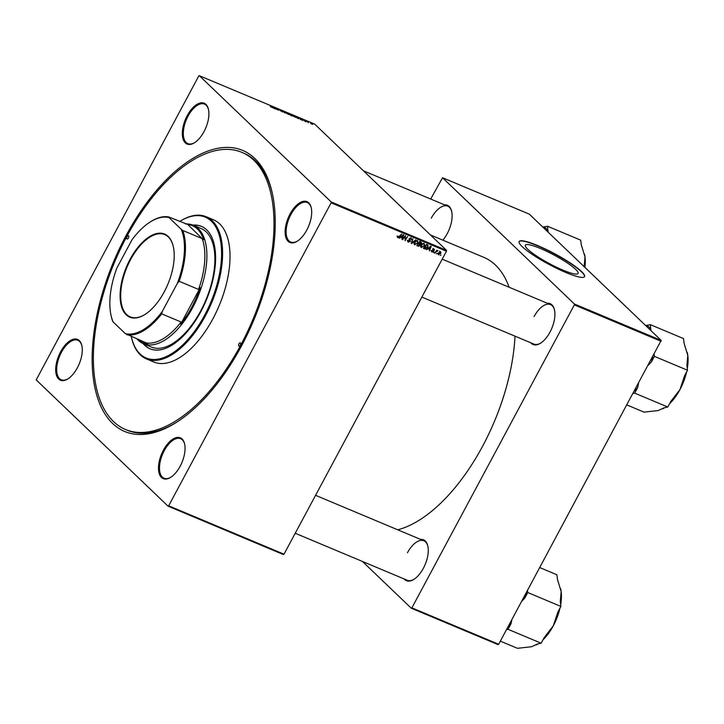 <?xml version="1.0" encoding="UTF-8"?>
<svg xmlns="http://www.w3.org/2000/svg" width="724" height="724" viewBox="0 0 724 724"><rect width="100%" height="100%" fill="white"/><g stroke="black" fill="none" stroke-linecap="round" stroke-linejoin="round"><path stroke-width="1.09" d="M306.786 230.078A22.136 11.023 112.8 0 1 297.238 241.21A22.136 11.023 112.8 0 1 285.699 236.875A22.136 11.023 112.8 0 1 290.034 214.032A22.136 11.023 112.8 0 1 311.257 207.797A22.136 11.023 112.8 0 1 306.786 230.078M311.329 208.15A21.421 10.67 -67.2 0 0 307.266 202.539A21.421 10.67 -67.2 0 0 290.876 214.53A21.421 10.67 -67.2 0 0 290.695 242.042A21.421 10.67 -67.2 0 0 297.546 241.011M180.149 466.247A22.136 11.023 112.8 0 1 170.602 477.378A22.136 11.023 112.8 0 1 159.063 473.053A22.136 11.023 112.8 0 1 163.398 450.201A22.136 11.023 112.8 0 1 184.62 443.966A22.136 11.023 112.8 0 1 180.149 466.247M184.701 444.328A21.421 10.67 -67.2 0 0 180.629 438.717A21.421 10.67 -67.2 0 0 164.239 450.699A21.421 10.67 -67.2 0 0 164.058 478.22A21.421 10.67 -67.2 0 0 170.909 477.188M77.359 367.819A22.136 11.023 112.8 0 1 67.812 378.96A22.136 11.023 112.8 0 1 56.273 374.625A22.136 11.023 112.8 0 1 60.608 351.783A22.136 11.023 112.8 0 1 81.83 345.538A22.136 11.023 112.8 0 1 77.359 367.819M81.903 345.9A21.421 10.67 -67.2 0 0 77.839 340.289A21.421 10.67 -67.2 0 0 61.45 352.28A21.421 10.67 -67.2 0 0 61.269 379.792A21.421 10.67 -67.2 0 0 68.119 378.761M203.996 131.65A22.136 11.023 112.8 0 1 194.439 142.782A22.136 11.023 112.8 0 1 182.9 138.456A22.136 11.023 112.8 0 1 187.235 115.605A22.136 11.023 112.8 0 1 208.467 109.369A22.136 11.023 112.8 0 1 203.996 131.65M208.539 109.722A21.421 10.67 -67.2 0 0 204.476 104.12A21.421 10.67 -67.2 0 0 188.077 116.102A21.421 10.67 -67.2 0 0 187.896 143.624A21.421 10.67 -67.2 0 0 194.747 142.592M444.554 204.847A22.136 11.023 112.8 0 1 451.676 211.417A22.136 11.023 112.8 0 1 447.206 233.698A22.136 11.023 112.8 0 1 442.862 240.16M547.344 303.275A22.136 11.023 112.8 0 1 554.466 309.845A22.136 11.023 112.8 0 1 549.996 332.126A22.136 11.023 112.8 0 1 540.448 343.257A22.136 11.023 112.8 0 1 530.773 342.778M421.857 297.084L533.905 344.09A21.421 10.67 -67.2 0 0 540.756 343.058M420.707 539.443A22.136 11.023 112.8 0 1 427.83 546.014A22.136 11.023 112.8 0 1 423.359 568.295A22.136 11.023 112.8 0 1 413.811 579.426A22.136 11.023 112.8 0 1 404.137 578.947M295.229 533.253L407.268 580.268A21.421 10.67 -67.2 0 0 414.119 579.236M241.391 346.172A152.438 75.92 112.8 0 1 175.624 422.861A152.438 75.92 112.8 0 1 96.156 393.023A152.438 75.92 112.8 0 1 126.003 235.689A152.438 75.92 112.8 0 1 272.188 192.729A152.438 75.92 112.8 0 1 241.391 346.172M125.542 429.513A150.293 74.853 -67.2 0 0 240.576 345.393A150.293 74.853 -67.2 0 0 241.843 152.339A150.293 74.853 -67.2 0 0 126.809 236.458A150.293 74.853 -67.2 0 0 125.542 429.513L127.252 430.237A150.293 74.853 -67.2 0 0 176.538 422.291M397.748 529.814A147.081 73.26 -67.2 0 0 482.573 446.274A147.081 73.26 -67.2 0 0 515.008 336.162M509.126 287.238A147.081 73.26 -67.2 0 0 483.813 257.346L430.445 234.956M563.046 270.17A29.928 4.869 28.2 0 0 578.096 273.464A29.928 4.869 28.2 0 0 566.847 262.631A29.928 4.869 28.2 0 0 540.394 248.477A29.928 4.869 28.2 0 0 525.343 245.174A29.928 4.869 28.2 0 0 536.602 256.006A29.928 4.869 28.2 0 0 563.046 270.17M565.906 272.523A37.132 6.045 28.2 0 0 584.576 276.613A37.132 6.045 28.2 0 0 570.612 263.183A37.132 6.045 28.2 0 0 537.805 245.617A37.132 6.045 28.2 0 0 519.135 241.526A37.132 6.045 28.2 0 0 533.09 254.966A37.132 6.045 28.2 0 0 565.906 272.523M584.503 276.731A37.132 6.045 28.2 0 0 537.67 245.861A37.132 6.045 28.2 0 0 519.072 241.653M283.392 554.557L168.068 506.166L168.674 505.805L283.998 554.195L283.392 554.557M199.317 75.685L331.185 201.951L446.518 250.341L314.641 124.076L199.317 75.685L198.72 76.047L36.2 379.901L168.068 506.166M420.897 247.083L421.495 247.662L421.133 245.21L422.707 243.508L424.246 243.354L424.59 245.87L421.133 247.427M428.11 248.92L426.536 249.708L430.717 246.142L431.223 246.35L429.441 250.929L429.531 249.508L427.803 248.622M397.44 237.327L397.892 237.762L397.838 236.078L398.191 237.264L401.729 233.979L399.521 236.956L397.603 237.572M397.72 236.241L398.191 237.264M407.721 241.499L408.436 242.178L407.983 240.196L408.734 241.689L409.938 241.3L409.386 238.531L411.123 237.843L411.558 239.689L410.834 238.35L409.811 238.676L410.372 241.427L407.965 241.888M407.793 240.612L408.734 241.689M415.784 239.87L411.712 243.49L411.178 243.264L412.897 238.658L411.838 242.784L415.784 239.87M414.255 244.296L414.852 244.875L414.481 242.422L416.065 240.721L417.603 240.567L417.947 243.083L414.49 244.64M440.979 255.011L440.129 255.409L440.979 255.011M446.518 250.341L446.455 251.219L331.121 202.829L168.674 505.805M446.455 251.219L283.998 554.195M420.309 245.436L418.427 246.305L416.825 245.635L419.839 241.572L421.377 242.305L421.395 243.517L420.273 244.35L420.309 245.436L419.965 245.11M420.861 242.006L421.359 242.287M400.761 237.436L399.177 238.232L403.368 234.667L403.874 234.875L402.091 239.454L402.173 238.033L400.453 237.146M404.77 237.327L402.508 239.626L405.521 235.562L405.123 239.916L407.657 236.458L405.069 240.703L405.458 236.35L404.445 237.01M431.504 251.554L432.065 252.097L431.676 250.549L432.291 251.708L433.097 251.454L432.708 249.454L434.065 248.92L434.491 250.278L433.83 249.309L433.061 249.834L433.531 251.59L431.703 251.871M431.024 250.558L432.291 251.708M434.047 250.16L433.386 248.884M427.956 245.047L427.911 247.137L425.35 249.083L423.477 248.423L426.481 244.359L427.974 245.065M438.083 254.368L438.545 254.821L438.237 253.147L440.626 251.681L440.889 253.409L438.264 254.631M437.133 253.391L436.291 253.798L437.133 253.391M435.993 252.133L434.69 253.129L436.871 250.169L436.834 250.957L437.893 250.531L437.685 251.192L435.658 251.807M434.337 252.224L433.486 252.622L434.337 252.224M295.564 117.369L295.817 116.899L295.166 117.225L292.976 115.867L292.686 115.297L293.591 115.514L295.817 116.899L295.166 117.225M292.976 115.867L292.623 115.415M300.578 119.207L300.116 118.265L300.623 118.483L303.066 120.528L300.46 119.433M271.672 107.188L270.333 106.582L271.373 107.125L271.129 106.102L271.898 107.442M282.695 111.949L280.233 110.609L282.414 111.577L280.469 110.012L282.224 111.062L280.251 110.184L282.116 111.74M281.871 111.641L282.414 111.577M279.853 110.021L280.414 110.111M280.677 110.22L280.197 110.292M285.184 112.003L285.328 113.08L284.803 112.863L282.297 110.79L284.858 112.736L284.74 111.813L285.184 112.003L284.84 112.645M288.921 114.582L289.166 114.111L288.523 114.437L286.333 113.08L286.043 112.51L286.948 112.727L289.166 114.111L288.523 114.437M286.46 112.817L285.98 112.627M292.487 116.057L290.451 115.234L289.238 113.704L291.826 115.035L292.614 115.822L292.053 115.903M273.229 107.722L272.767 106.79L273.274 107.007L275.717 109.043L273.102 107.948M275.817 108.473L276.125 109.224L274.921 107.695L278.107 109.894L277.473 108.772L278.695 110.301L275.708 108.691M305.736 121.659L304.279 120.799L305.926 121.532L304.56 120.401L306.243 121.84M298.876 118.745L297.093 118.021L295.881 116.492L298.894 118.492M312.478 124.474L310.687 123.442L311.13 123.152L312.668 124.112L312.225 124.383M308.27 122.682L307.419 121.614L308.514 122.175M498.058 644.622L411.277 608.214L411.884 607.852L498.664 644.26L498.058 644.622M362.443 561.453L411.277 608.214M661.175 340.407L529.307 214.141L442.527 177.733L574.394 303.999L661.175 340.407L498.664 644.26M661.112 341.294L574.34 304.876L411.884 607.852M442.527 177.733L430.699 199.037M574.34 304.876L574.394 303.999M451.749 211.77A21.421 10.67 -67.2 0 0 447.685 206.159A21.421 10.67 -67.2 0 0 431.287 218.15M427.911 546.367A21.421 10.67 -67.2 0 0 423.839 540.765A21.421 10.67 -67.2 0 0 407.449 552.747M554.539 310.198A21.421 10.67 -67.2 0 0 550.475 304.587A21.421 10.67 -67.2 0 0 534.086 316.578M331.121 202.829L331.185 201.951M272.414 193.788A150.293 74.853 -67.2 0 0 243.554 153.054L241.843 152.339M289.799 114.057L291.446 115.025L289.681 114.265M290.315 114.709L292.197 115.641L290.206 114.926M286.523 112.781L288.333 114.238L288.731 113.921L287.156 112.935L286.523 112.781L286.695 113.378M273.229 107.306L274.369 108.084L273.174 107.071L272.921 107.876M272.803 107.767L273.174 107.071M300.578 118.781L301.718 119.56L300.523 118.546L300.27 119.351M300.152 119.243L300.523 118.546M296.442 116.845L297.374 118.012L298.614 118.048L296.324 117.053M297.854 118.338L298.614 118.048M293.166 115.569L294.976 117.026L295.374 116.709L293.799 115.722L293.166 115.569L293.338 116.166M311.284 123.306L312.252 123.931L311.021 123.713M418.291 243.653L417.35 245.273L418.427 246.305M420.291 241.273L420.318 242.486M419.694 243.798L420.273 244.35M419.196 243.318L419.223 244.404M418.816 244.214L418.418 243.3M419.893 242.332L419.54 241.49L419.893 242.332M419.902 242.223L418.97 243.49L420.418 243.879L420.97 243.364L419.585 241.916M419.748 241.689L420.97 243.364M417.277 245.029L418.798 245.816L419.893 245.255L418.617 243.961M418.499 243.382L419.893 245.255M417.232 240.468L417.241 240.92M414.599 243.925L414.146 243.934M416.209 241.201L414.888 242.612L415.151 244.377L417.558 242.857L417.314 241.065L415.848 240.848M413.829 243.192L415.151 244.377M411.259 243.056L411.712 243.49M409.304 238.694L409.766 239.128M409.151 238.848L409.295 240.395M408.164 241.246L407.675 241.246M397.512 236.612L397.974 237.056M400.779 236.866L402.173 238.033M402.499 235.97L401.259 237.029L402.39 237.499L403.304 235.219L402.182 235.671M432.581 249.925L433.631 250.929M428.128 248.341L429.531 249.508M429.857 247.445L428.608 248.504L429.739 248.975L430.662 246.694L429.54 247.146M423.748 248.051L424.653 248.92M427.205 244.667L427.187 245.128M424.436 248.205L425.35 249.083M424.273 248.051L423.576 247.889M426.554 244.522L427.585 245.508M426.545 245.011L424.246 248.124L427.513 246.938L427.64 245.554L426.228 244.703M427.64 245.554L426.364 244.513M423.875 243.255L423.893 243.707M421.241 246.712L420.789 246.721M422.852 243.988L421.531 245.4L421.793 247.165L424.201 245.644L423.956 243.852L422.49 243.635M420.472 245.979L421.793 247.165M439.459 251.128L440.545 252.16L438.681 253.273L438.762 254.423L440.473 253.228L439.93 251.617M437.54 253.3L438.762 254.423M130.103 259.264A45.051 22.435 112.8 0 1 173.308 246.576A45.051 22.435 112.8 0 1 164.203 291.926A45.051 22.435 112.8 0 1 144.773 314.587A45.051 22.435 112.8 0 1 121.279 305.772A45.051 22.435 112.8 0 1 130.103 259.264M173.353 246.784A44.626 22.227 -67.2 0 0 164.764 234.594A44.626 22.227 -67.2 0 0 130.61 259.572A44.626 22.227 -67.2 0 0 130.23 316.886A44.626 22.227 -67.2 0 0 144.954 314.478M185.435 223.96A64.255 32.001 112.8 0 1 193.145 225.2A64.255 32.001 112.8 0 1 192.602 307.745A64.255 32.001 112.8 0 1 143.415 343.71A64.255 32.001 112.8 0 1 137.126 339.085M138.103 339.493A63.549 31.648 -67.2 0 0 147.696 343.981L146.266 342.914A62.834 31.295 -67.2 0 0 181.109 321.999L180.62 324.216A63.549 31.648 -67.2 0 0 191.76 307.248A63.549 31.648 -67.2 0 0 200.195 287.69L198.566 289.428A62.834 31.295 -67.2 0 0 202.186 238.612L187.724 224.458L168.602 216.892L169 217.58A62.119 30.942 -67.2 0 0 150.447 221.834A62.119 30.942 -67.2 0 0 131.994 239.798L116.917 267.925A62.119 30.942 -67.2 0 0 111.098 315.61A62.119 30.942 -67.2 0 0 113.071 321.89L125.315 333.61A62.119 30.942 -67.2 0 0 162.312 311.392L177.398 283.265A62.119 30.942 -67.2 0 0 181.235 229.3L169 217.58M203.616 239.68A63.549 31.648 -67.2 0 0 187.724 224.458M180.62 324.216L200.195 287.69M113.071 321.89L112.672 321.203A62.834 31.295 112.8 0 1 111.252 316.307L111.098 315.61M146.266 342.914L125.315 333.61M198.566 289.428L179.154 281.283L177.398 283.265M162.312 311.392L161.696 313.854A62.834 31.295 112.8 0 1 126.854 334.778M181.109 321.999L161.696 313.854M181.235 229.3L182.774 230.467A62.834 31.295 112.8 0 1 179.154 281.283M202.186 238.612L182.774 230.467M150.447 221.834L151.054 221.453A62.834 31.295 112.8 0 1 168.602 216.892M127.08 236.721A1.783 0.887 -67.2 0 0 127.071 239.011A1.783 0.887 -67.2 0 0 128.438 238.015A1.783 0.887 -67.2 0 0 128.447 235.725A1.783 0.887 -67.2 0 0 127.08 236.721M238.956 343.837A1.783 0.887 -67.2 0 0 238.938 346.135A1.783 0.887 -67.2 0 0 240.305 345.131A1.783 0.887 -67.2 0 0 240.323 342.841A1.783 0.887 -67.2 0 0 238.956 343.837M143.153 343.601A66.4 33.069 -67.2 0 0 150.013 348.805A66.4 33.069 -67.2 0 0 200.829 311.637A66.4 33.069 -67.2 0 0 201.39 226.34A66.4 33.069 -67.2 0 0 192.874 225.092M143.723 343.846A66.4 33.069 -67.2 0 0 150.293 348.923M131.325 336.651A76.4 38.046 -67.2 0 0 131.352 336.787A76.4 38.046 -67.2 0 0 204.611 315.257A76.4 38.046 -67.2 0 0 219.571 236.404A76.4 38.046 -67.2 0 0 179.742 221.444A76.4 38.046 -67.2 0 0 179.624 221.526M179.742 221.444L180.357 221.073A77.115 38.408 112.8 0 1 206.105 216.702A77.115 38.408 112.8 0 1 205.453 315.755A77.115 38.408 112.8 0 1 146.438 358.914A77.115 38.408 112.8 0 1 131.506 337.484L131.352 336.787M146.438 358.914L153.859 362.036A77.115 38.408 -67.2 0 0 212.874 318.868A77.115 38.408 -67.2 0 0 213.526 219.825L206.105 216.702M193.145 225.2L201.136 228.558A64.255 32.001 112.8 0 1 200.593 311.103A64.255 32.001 112.8 0 1 151.407 347.067L143.415 343.71M201.679 226.467A66.4 33.069 -67.2 0 0 193.453 225.336M634.477 390.978A39.485 19.666 -67.2 0 0 637.672 387.566L638.559 383.358M650.731 330.406L650.405 324.687L645.573 325.465M650.405 324.687L683.519 338.588L684.117 343.375L687.8 355.375L686.913 365.457L687.519 370.245L684.533 375.819L679.945 389.593L670.786 401.458L667.799 407.024L664.207 407.802L658.216 410.544L644.07 412.146L626.975 404.969M633.138 393.467L634.686 393.132L667.799 407.024M634.686 393.132L637.672 387.566M648.297 365.195L651.419 361.928L654.406 356.353L687.519 370.245M654.406 356.353L654.143 354.289M669.573 403.721A36.634 18.245 -67.2 0 0 679.945 389.593A36.634 18.245 -67.2 0 0 686.614 371.937M687.302 368.525A36.634 18.245 -67.2 0 0 687.8 355.375A36.634 18.245 112.8 0 0 687.338 352.724L687.302 352.543M662.903 408.798L664.134 408.028A36.634 18.245 -67.2 0 0 664.632 407.712M651.012 329.483A39.485 19.666 -67.2 0 0 646.813 325.465M651.419 361.928A39.485 19.666 -67.2 0 0 652.804 356.778M547.932 231.979L547.606 226.268L580.72 240.16L581.327 244.956L585.01 256.948L584.123 267.029M547.606 226.268L542.783 227.046M584.911 267.382A36.634 18.245 -67.2 0 0 585.01 256.948A36.634 18.245 -67.2 0 0 584.549 254.305A36.634 18.245 -67.2 0 0 584.53 254.214M548.213 231.065A39.485 19.666 -67.2 0 0 544.014 227.037M521.66 601.363L524.782 598.096L527.769 592.531L560.883 606.422L557.896 611.988L553.308 625.771A36.634 18.245 -67.2 0 0 559.978 608.106M506.501 629.636L508.049 629.31L511.035 623.735L511.922 619.527M508.049 629.31L541.163 643.202L537.57 643.971L531.588 646.713L517.443 648.315L500.338 641.138M542.937 639.889A36.634 18.245 112.8 0 0 553.308 625.771L544.149 637.627L541.163 643.202M527.769 592.531L527.506 590.467M539.778 567.58L556.883 574.756L557.489 579.553L561.163 591.544L560.276 601.626L560.883 606.422M560.666 604.694A36.634 18.245 -67.2 0 0 561.163 591.544A36.634 18.245 -67.2 0 0 560.711 588.902A36.634 18.245 -67.2 0 0 560.693 588.811M538.004 643.88A36.634 18.245 112.8 0 1 537.507 644.197L536.267 644.966M524.782 598.096A39.485 19.666 -67.2 0 0 526.176 592.956M507.841 627.147A39.485 19.666 -67.2 0 0 511.035 623.735M409.241 238.929L410.237 239.888M432.626 249.653L433.26 250.26M420.97 242.721L419.893 241.689M419.875 244.558L418.789 243.526M408.408 241.481L407.331 240.44M398.055 237.173L396.978 236.142M434.011 249.427L432.934 248.386M427.603 245.527L426.526 244.495M550.475 304.587L442.192 259.156M363.475 170.828L447.685 206.159M315.564 495.325L423.839 540.765"/></g></svg>
